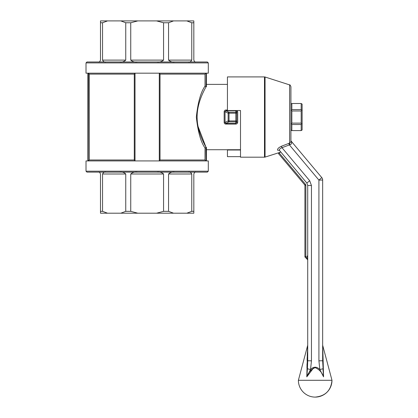 <?xml version="1.0" encoding="UTF-8"?>
<svg xmlns="http://www.w3.org/2000/svg" width="418" height="418" viewBox="0 0 418 418"><rect width="100%" height="100%" fill="white"/><g stroke="black" fill="none" stroke-linecap="round" stroke-linejoin="round"><path stroke-width="0.63" d="M279.229 153.051L305.412 184.254L304.701 184.855L278.513 153.652L279.229 153.051L280.556 151.943L281.121 152.403L306.843 183.058L279.773 150.793A1.865 1.724 -40 0 0 277.766 150.344C280.227 153.098 280.227 153.098 277.766 150.344C277.103 149.121 278.32 147.753 281.413 146.248C278.315 147.758 277.097 149.127 277.766 150.344M307.716 360.75L311.452 360.828L310.548 369.517L307.418 368.791L307.716 360.75L307.716 185.456L311.452 185.535L309.707 180.738L306.843 183.058L307.716 185.456L307.716 257.545M306.786 257.545L305.851 256.61L304.915 256.61A0.935 0.935 0 0 0 305.192 257.269A0.935 0.935 0 0 1 304.915 256.61A0.935 0.935 0 0 0 305.192 257.269L307.444 259.526A0.935 0.935 0 0 1 307.716 260.184L307.716 255.257L306.786 257.545L307.444 259.526L305.192 257.269L305.851 256.61L305.851 185.456A1.865 1.865 0 0 0 305.412 184.254M311.452 360.828L311.452 185.535L309.707 180.738L281.988 147.7L281.413 146.248L289.617 143.108L289.617 84.896C289.836 84.556 290.27 85.152 290.912 86.672L290.912 141.289C292.135 142.94 291.816 144.074 289.967 144.696L281.988 147.7C279.71 148.594 278.973 149.623 279.773 150.793L281.121 152.403M291.848 130.599L301.185 130.599L301.185 124.522L291.848 124.522L291.848 130.599L290.912 129.988L290.912 140.835L321.782 177.619L318.918 180.101L318.918 360.828L322.654 360.75L323.569 376.858C322.012 372.401 319.211 369.334 315.167 367.641C311.138 369.366 308.348 372.438 306.802 376.858L307.653 345.702L306.802 376.858L313.474 368.07M290.912 86.672L290.912 104.113L291.848 103.502L291.848 109.579L301.185 109.579L301.185 103.502L291.848 103.502M290.912 140.835L321.782 177.619A3.736 3.736 0 0 1 322.654 180.022L322.654 360.75L322.654 180.022A3.736 3.736 0 0 0 321.782 177.619A3.736 3.736 0 0 1 322.654 180.022L318.918 180.101L289.308 144.811L288.739 143.405M307.418 368.791L306.802 376.858L310.548 369.517C313.636 366.455 316.729 366.455 319.822 369.517L323.569 376.858L322.717 345.702L323.569 376.858L323.01 369.491M307.716 345.216L298.384 380.296L331.986 380.296C330.993 390.501 325.392 396.102 315.188 397.1A16.804 16.804 0 0 0 331.986 380.296L322.654 345.216M307.361 352.452L307.23 356.371M307.209 357.103L307.12 360.384M307.037 363.733L306.953 367.903M318.918 360.828L319.822 369.517L322.952 368.791M290.912 141.796L289.617 143.108L289.967 144.696M264.484 157.189L265.054 157.1L265.054 77.001L264.484 76.912L264.484 157.189L240.507 157.189L240.507 110.514L227.439 110.514L227.439 76.912L264.484 76.912M240.507 156.656L227.439 156.656L227.439 149.722M240.507 150.015L227.439 150.015M304.701 184.855A0.935 0.935 0 0 1 304.915 185.456L305.851 185.456M304.915 256.61L304.915 185.456M206.435 73.176L206.435 86.714L206.058 86.714C203.467 91.552 197.056 103.471 197.113 117.082C197.077 130.672 203.482 142.575 206.058 147.387L198.038 126.429M206.435 160.925L206.435 147.387L205.019 148.009C200.776 141.942 197.881 131.628 196.34 117.077C197.866 102.514 200.76 92.185 205.019 86.092L205.019 74.111L206.131 73.176L206.058 86.714M224.163 111.81L225.036 111.658L225.903 110.733L225.903 110.018C224.779 110.112 224.2 110.707 224.163 111.81L224.163 122.291C224.205 123.394 224.785 123.989 225.903 124.083L224.623 123.571M235.836 110.514L236.771 111.778L236.771 113.168L236.771 111.778L237.706 111.925L237.706 122.176C237.607 123.32 236.985 123.958 235.836 124.083C236.985 123.958 237.607 123.32 237.706 122.176L236.771 122.322L235.836 123.367L236.771 122.322L236.771 120.933L236.771 122.322M237.706 111.925L237.095 110.514M86.014 62.909L86.014 73.176L208.3 73.176L208.3 62.909L86.014 62.909L86.944 61.974L207.365 61.974L208.3 62.909M86.014 160.925L208.3 160.925L208.3 171.192L207.365 172.127L86.944 172.127L86.014 171.192L86.014 160.925M205.933 147.392L206.131 160.925M159.289 160.925L159.289 73.176M135.019 160.925L135.019 73.176M88.381 73.197L88.182 160.925L89.29 159.989L89.29 74.111L88.182 73.176M87.879 160.925L87.879 73.176M159.289 160.904L160.021 159.989L205.019 159.989L205.019 148.009M205.933 160.904L205.019 159.989M159.289 73.197L160.021 74.111L205.019 74.111M205.933 86.704L205.019 86.092M183.518 61.974L188.246 61.974C189.777 62.35 190.948 61.728 191.763 60.108L191.763 22.765L186.794 20.9L173.527 20.9L168.559 22.765L163.563 22.765L156.536 20.9L100.482 20.9L100.482 60.108C99.818 61.728 99.191 62.35 98.611 61.974M186.794 20.9L193.832 20.9L193.832 60.108C194.49 61.723 195.112 62.345 195.697 61.974L207.365 61.974M168.559 22.765L168.559 60.108C170.298 61.723 172.352 62.345 174.719 61.974L156.719 61.974C159.467 62.35 161.75 61.728 163.563 60.108L163.563 22.765M137.773 20.9L130.745 22.765L130.745 60.108C132.548 61.723 134.831 62.345 137.59 61.974L119.595 61.974C121.946 62.35 124 61.728 125.755 60.108L125.755 22.765L120.786 20.9M193.832 22.765L191.763 22.765M173.527 20.9L156.536 20.9M106.067 61.974C104.526 62.345 103.356 61.723 102.546 60.108L102.546 22.765L100.482 22.765M107.52 20.9L102.546 22.765M195.697 172.127C195.117 171.751 194.495 172.373 193.832 173.992L193.832 213.201L100.482 213.201L100.482 173.992C99.818 172.378 99.197 171.756 98.611 172.127M119.595 172.127C121.962 171.756 124.015 172.378 125.755 173.992L125.755 211.336L120.786 213.201M125.755 173.992L102.546 173.992L102.546 211.336L107.52 213.201M156.719 172.127C159.483 171.756 161.761 172.378 163.563 173.992L163.563 211.336L156.536 213.201M163.563 173.992L130.745 173.992L130.745 211.336L137.773 213.201M188.246 172.127C189.782 171.756 190.958 172.378 191.763 173.992L191.763 211.336L186.794 213.201M191.763 173.992L168.559 173.992L168.559 211.336L173.527 213.201M130.745 22.765L125.755 22.765M193.832 211.336L191.763 211.336M168.559 211.336L163.563 211.336M168.559 173.992C170.309 172.373 172.362 171.751 174.719 172.127M130.745 211.336L125.755 211.336M130.745 173.992C132.563 172.373 134.842 171.751 137.59 172.127M102.546 211.336L100.482 211.336M102.546 173.992C103.361 172.373 104.537 171.751 106.067 172.127M135.019 73.197L134.288 74.111L134.288 159.989L135.019 160.904M235.836 123.367L225.903 123.367L229.022 121.852L229.022 120.933L228.144 120.933L225.036 122.443L225.036 111.658L228.144 113.168L229.022 113.168L229.022 112.249L225.903 110.733L235.836 110.733L235.836 112.249L229.022 112.249A0.935 0.867 115.8 0 0 228.144 113.168L228.144 120.933A0.935 0.867 64.2 0 0 229.022 121.852L235.836 121.852L235.836 124.083L225.903 124.083L225.903 123.367L225.036 122.443L224.163 122.291M236.771 113.168A0.935 0.92 180 0 0 235.836 112.249L235.836 120.933L229.022 120.933L229.022 113.168L236.771 113.168L236.771 120.933L235.836 120.933L235.836 121.852A0.935 0.92 0 0 0 236.771 120.933M291.848 110.979L291.848 123.122L301.185 123.122L301.185 110.979L291.848 110.979L291.445 110.279L290.912 110.582M301.185 103.502L302.115 104.113L302.115 129.988L301.185 130.599M302.115 110.582L301.185 109.579M302.115 123.519L301.587 123.822L301.185 123.122M301.185 110.979L301.587 110.279M301.185 124.522L301.587 123.822M291.445 110.279L291.848 109.579M290.912 123.519L291.445 123.822L291.848 123.122M291.848 124.522L291.445 123.822M227.439 110.018L225.903 110.018M208.3 171.192L86.014 171.192M160.021 159.989L160.021 74.111M168.559 60.108L191.763 60.108M102.546 60.108L125.755 60.108M130.745 60.108L163.563 60.108M89.29 159.989L134.288 159.989M89.29 74.111L134.288 74.111M265.054 157.1L280.091 152.335M298.384 380.296A16.804 16.804 0 0 0 315.188 397.1M289.617 84.896L265.054 77.001M227.439 84.379L206.435 84.379M240.507 149.722L206.435 149.722"/></g></svg>
